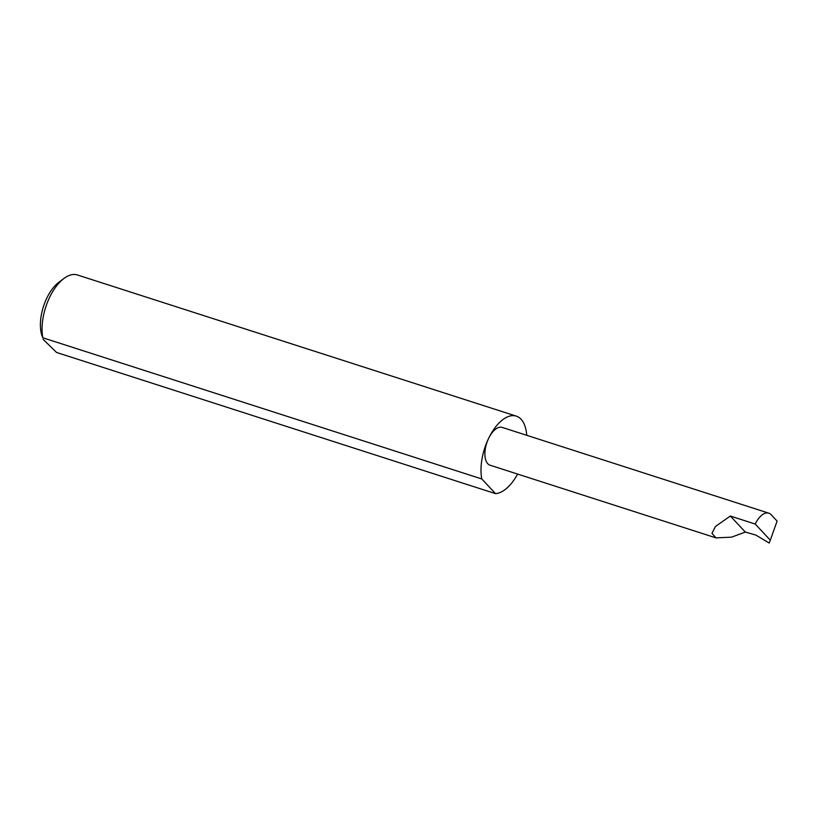 <?xml version="1.0" encoding="UTF-8"?>
<svg xmlns="http://www.w3.org/2000/svg" width="818" height="818" viewBox="0 0 818 818"><rect width="100%" height="100%" fill="white"/><g stroke="black" fill="none" stroke-linecap="round" stroke-linejoin="round"><path stroke-width="1.23" d="M730.331 516.035L755.208 524.041L770.29 540.166L769.176 543.04L755.801 535.054L745.321 532.068L731.609 537.15L716.006 537.886L711.967 533.356L715.392 526.536L730.331 516.035L745.321 532.068M755.208 524.041A19.847 9.959 -72.2 0 1 768.787 513.162L502.232 427.425A19.847 9.959 107.8 0 0 488.653 438.305A40.46 20.286 -72.2 0 1 516.311 416.137A40.46 20.286 -72.2 0 1 526.741 435.309M768.787 513.162A19.847 9.959 -72.2 0 1 771.108 514.675L777.1 521.086L770.29 540.166M63.896 278.498L58.743 282.374A33.988 17.045 107.8 0 0 46.841 298.038A33.988 17.045 107.8 0 0 41.779 335.094L42.833 337.783A40.46 20.286 -72.2 0 1 49.724 297.139A40.46 20.286 -72.2 0 1 63.896 278.498A40.46 20.286 -72.2 0 1 77.383 274.96L516.311 416.137M517.61 474.082A40.46 20.286 -72.2 0 1 495.493 493.632L56.565 352.466L43.098 339.317M42.833 337.783L481.771 478.949A40.46 20.286 -72.2 0 1 488.653 438.305A19.847 9.959 107.8 0 0 490.074 465.217L716.006 537.886M481.771 478.949L495.493 493.632"/></g></svg>
